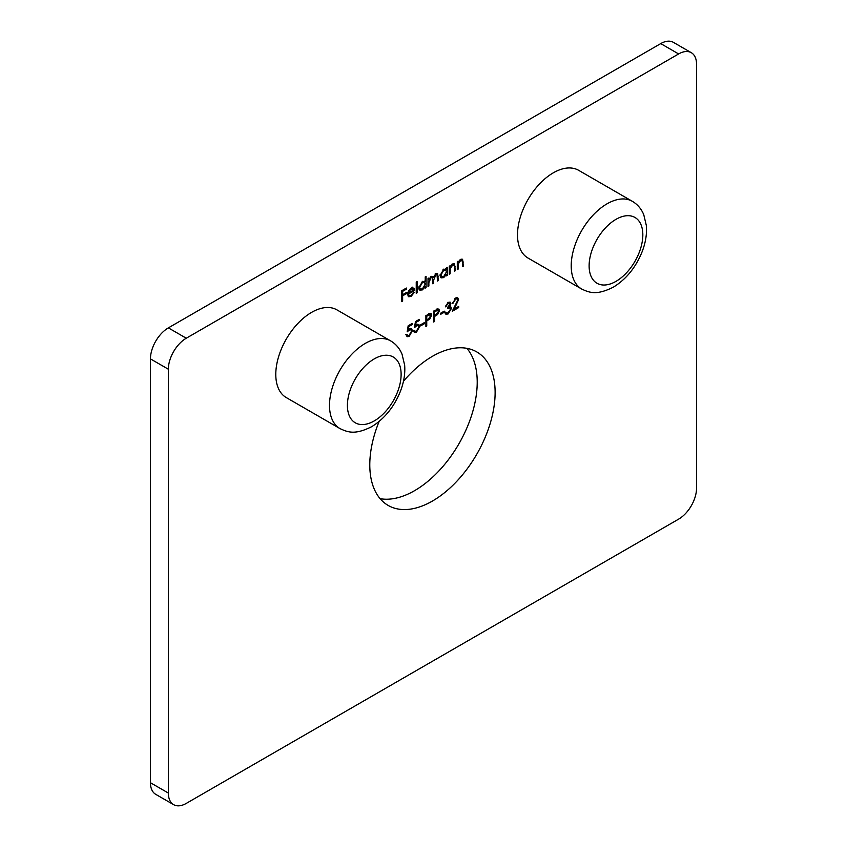 <?xml version="1.0" encoding="UTF-8"?>
<svg xmlns="http://www.w3.org/2000/svg" width="847" height="847" viewBox="0 0 847 847"><rect width="100%" height="100%" fill="white"/><g stroke="black" fill="none" stroke-linecap="round" stroke-linejoin="round"><path stroke-width="1.27" d="M311.59 312.374A50.64 29.243 120 0 0 278.515 357A50.64 29.243 120 0 0 286.275 397.582L339.986 428.593A50.64 29.243 -60 0 1 332.225 388.011A50.64 29.243 -60 0 1 365.311 343.384A50.64 29.243 -60 0 1 390.626 340.875L336.915 309.864A50.64 29.243 120 0 0 311.59 312.374M553.313 172.82A50.64 29.243 120 0 0 520.227 217.446A50.64 29.243 120 0 0 527.988 258.028L581.698 289.039A50.64 29.243 -60 0 1 573.938 248.457A50.64 29.243 -60 0 1 607.024 203.831A50.64 29.243 -60 0 1 632.349 201.321L578.628 170.311A50.64 29.243 120 0 0 553.313 172.82M380.102 498.671A88.628 51.169 120 0 0 414.543 490.688A88.628 51.169 120 0 0 469.714 420.821A88.628 51.169 120 0 0 466.898 348.329M379.117 421.478A88.628 51.169 120 0 0 388.138 505.415A88.628 51.169 120 0 0 432.457 501.032A88.628 51.169 120 0 0 490.349 422.939A88.628 51.169 120 0 0 476.766 351.918A88.628 51.169 120 0 0 432.457 356.312A88.628 51.169 120 0 0 403.458 381.266M450.064 304.158L448.158 303.544L445.331 306.868L448.148 302.432L450.212 302.178L450.911 303.671L449.81 306.561L450.837 306.91L451.398 308.52L448.127 313.951L445.893 314.248L444.961 312.543L445.818 312.056L446.56 313.136L448.137 312.818L450.551 309.113L449.99 307.959L447.64 308.477L447.64 307.355L450.064 304.158L447.872 302.294M449.111 306.159L450.339 306.614M444.654 312.045L446.56 313.136M433.664 322.008L433.664 311.071L438.82 308.996L439.498 310.637L437.603 314.512L434.522 316.471L434.522 321.521L433.664 322.008M420.673 325.873L420.673 324.75L424.315 322.643L424.315 323.766L420.673 325.873M408.159 325.799L412.044 323.554L412.044 324.676L408.826 326.54L408.318 329.705L411.536 328.604L412.415 330.711L409.101 336.471L407.1 336.704L406.211 335.052L407.068 334.565L407.608 335.497L409.154 335.327L411.557 331.156L410.996 329.811L409.27 330.065L407.185 331.833L408.159 325.799M454.394 265.693L452.616 265.153L450.255 268.626L450.128 273.74L449.281 274.237L449.281 266.233L450.128 265.746L450.128 267.186L452.764 264.084L454.564 263.872L455.347 270.722L454.5 271.22L454.394 265.693L452.15 263.893M428.021 286.508L428.021 278.515L428.868 278.017L428.868 279.404L431.261 276.503L433.463 277.16L436.004 273.761L437.603 273.57L438.344 280.548L437.497 281.035L437.031 274.672L435.856 274.83L433.611 280.166L433.611 283.279L432.753 283.766L432.266 277.414L431.112 277.572L428.868 282.654L428.868 286.011L428.021 286.508M432.881 276.302L433.463 277.16L431.864 276.238M416.237 293.306L416.237 282.083L417.084 281.596L417.084 292.818L416.237 293.306M401.785 301.648L401.785 290.712L406.401 288.044L406.401 289.166L402.632 291.347L402.632 294.714L406.401 292.533L406.401 293.655L402.632 295.836L402.632 301.161L401.785 301.648M186.266 803.401L678.638 519.126A25.325 14.621 120 0 0 696.552 488.116L696.552 64.277A25.325 14.621 120 0 0 691.3 52.683A25.325 14.621 120 0 0 678.638 53.943L186.266 338.218A25.325 14.621 120 0 0 168.362 369.228L168.362 793.057A25.325 14.621 120 0 0 173.603 804.65A25.325 14.621 120 0 0 186.266 803.401M410.986 295.497L413.537 292.342L414.289 292.363L411.091 296.418L408.72 296.757L407.608 294.311L408.413 291.177L411.113 288.128L413.908 288.096L414.659 290.436L408.466 294.004L409.207 295.698L410.986 295.497M425.226 276.895L426.073 276.408L426.073 287.631L425.226 288.118L425.226 286.731L422.399 289.896L419.837 290.15L418.789 287.811L422.42 281.596L425.226 281.67L425.226 276.895M446.485 267.853L447.332 267.356L447.332 275.36L446.485 275.847L446.485 274.46L443.659 277.615L441.096 277.869L440.048 275.54L443.68 269.325L446.485 269.325L446.485 267.853M462.42 261.067L460.63 260.527L458.269 263.999L458.142 269.113L457.295 269.6L457.295 261.607L458.142 261.12L458.142 262.559L460.779 259.457L462.578 259.246L463.362 266.096L462.515 266.593L462.42 261.067L460.165 259.267M415.443 321.595L419.329 319.351L419.329 320.473L416.11 322.326L415.602 325.502L418.831 324.39L419.699 326.508L416.396 332.268L414.384 332.49L413.505 330.849L414.352 330.362L414.892 331.293L416.438 331.113L418.852 326.953L418.291 325.597L416.565 325.851L414.479 327.62L415.443 321.595M425.893 326.497L425.893 315.56L431.049 313.485L431.726 315.126L429.831 319.001L426.74 320.96L426.74 326.01L425.893 326.497M440.588 314.364L440.588 313.242L444.23 311.145L444.23 312.268L440.588 314.364M455.665 299.213L452.616 303.501L455.707 298.07L457.708 297.805L458.566 299.669L454.278 308.986L458.693 306.445L458.693 307.567L452.256 311.283L457.719 300.251L457.168 299.055L454.807 298.726M173.603 804.65L155.7 794.317A25.325 14.621 -60 0 1 150.448 782.723L168.362 793.057M168.362 369.228L150.448 358.884L150.448 782.723M150.448 358.884A25.325 14.621 -60 0 1 168.362 327.874L186.266 338.218M678.638 53.943L660.734 43.599L168.362 327.874M660.734 43.599A25.325 14.621 -60 0 1 673.397 42.35L691.3 52.683M405.427 288.605L406.401 289.166M401.785 290.849L402.632 291.347M401.785 294.258L402.632 294.714M405.427 293.094L406.401 293.655M401.785 295.338L402.632 295.836M401.785 300.674L402.632 301.161M410.096 295.847L411.091 296.418M408.974 295.561L407.936 295.899M412.118 287.059L412.87 289.399M407.862 292.575L408.55 292.977L413.802 289.939L414.659 290.436M407.661 293.549L408.466 294.004M408.773 290.51L409.376 290.87L408.55 292.977M410.382 288.636L411.155 289.081L409.376 290.87M413.802 289.939L413.135 288.848L411.155 289.081M416.237 292.321L417.084 292.818M424.283 281.151L424.283 282.263M425.226 287.133L426.073 287.631M424.665 286.413L425.226 286.731M421.319 289.272L422.399 289.896M420.313 289.018L419.096 289.367M425.226 284.137L424.442 282.347L422.431 282.58L419.636 287.334L420.461 289.102L422.431 288.891L425.226 284.137M421.658 282.125L422.431 282.58M418.863 286.889L419.636 287.334M428.021 278.917L428.868 279.404M436.427 273.56L436.533 274.386M437.497 280.05L438.344 280.548M435.146 274.417L435.856 274.83M432.118 276.387L431.928 277.223M432.753 282.792L433.611 283.279M430.382 277.149L431.112 277.572M428.021 285.524L428.868 286.011M445.543 268.827L445.543 269.992M446.485 274.862L447.332 275.36M445.914 274.132L446.485 274.46M442.579 277.001L443.659 277.615M441.573 276.736L440.355 277.096M446.485 271.866L445.702 270.077L443.69 270.299L440.895 275.063L441.721 276.831L443.68 276.62L446.485 271.866M442.917 269.854L443.69 270.299M440.122 274.619L440.895 275.063M449.281 266.699L450.128 267.186M453.41 263.798L453.526 264.698M454.5 270.235L455.347 270.722M451.875 264.73L452.616 265.153M449.281 268.065L450.255 268.626M449.281 273.253L450.128 273.74M457.295 262.072L458.142 262.559M461.424 259.171L461.541 260.071M462.515 265.609L463.362 266.096M459.9 260.103L460.63 260.527M457.295 263.438L458.269 263.999M457.295 268.626L458.142 269.113M411.07 324.115L412.044 324.676M408.106 326.127L408.826 326.54M407.598 329.292L408.318 329.705M410.435 328.445L410.615 329.589M411.271 330.055L412.415 330.711M407.407 335.391L409.101 336.471M407.312 335.444L406.391 335.814M408.445 329.589L409.27 330.065M418.365 319.912L419.329 320.473M415.39 321.913L416.11 322.326M414.882 325.089L415.602 325.502M417.73 324.242L417.91 325.375M418.556 325.851L419.699 326.508M414.691 331.177L416.396 332.268M414.607 331.23L413.675 331.611M415.739 325.375L416.565 325.851M423.341 323.205L424.315 323.766M429.874 313.422L431.726 315.126M429.016 318.525L429.831 319.001M425.925 319.361L426.74 319.838L428.402 318.906L430.869 315.624L430.424 314.639L426.74 316.196L426.74 319.838M425.893 320.473L426.74 320.96M425.893 325.523L426.74 326.01M425.893 315.698L426.74 316.196M437.645 308.933L439.498 310.637M436.787 314.036L437.603 314.512M433.696 314.872L434.522 315.349L436.173 314.417L438.651 311.135L438.206 310.15L434.522 311.707L434.522 315.349M433.664 315.984L434.522 316.471M433.664 321.034L434.522 321.521M433.664 311.209L434.522 311.707M443.267 311.707L444.23 312.268M447.311 303.057L448.158 303.544M445.533 306L446.178 306.37M449.058 302.061L450.911 303.671M449.048 305.873L449.609 307.493L451.398 308.52M446.835 313.199L448.127 313.951M446.242 312.967L445.194 313.369M445.247 312.384L446.358 313.019M452.711 302.57L453.463 303.004M456.639 297.678L456.777 298.631L458.566 299.669M453.706 308.657L454.278 308.986M457.719 307.006L458.693 307.567M374.258 358.895A37.977 21.927 120 0 0 347.408 405.406A37.977 21.927 120 0 0 374.258 420.917A37.977 21.927 120 0 0 401.118 374.395A37.977 21.927 120 0 0 374.258 358.895M615.981 219.341A37.977 21.927 120 0 0 589.12 265.852A37.977 21.927 120 0 0 615.981 281.363A37.977 21.927 120 0 0 642.831 234.841A37.977 21.927 120 0 0 615.981 219.341M437.454 275.699L438.344 276.217M432.753 279.679L433.611 280.166M428.021 282.157L428.868 282.654M454.458 266.127L455.347 266.646M449.281 270.362L450.128 270.849M462.473 261.501L463.362 262.019M457.295 265.736L458.142 266.223M425.893 319.69L427.417 320.568M427.502 314.629L428.476 315.19M433.664 315.2L435.199 316.079M435.273 310.14L436.247 310.701M456.078 304.369L456.649 304.698M339.986 428.593C347.958 432.33 354.999 435.04 371.642 426.708C384.453 418.842 394.046 407.047 400.398 391.325C403.903 382.241 405.311 373.538 404.654 365.195L402.039 354.205C399.572 348.329 395.771 343.893 390.626 340.875M581.698 289.039C589.671 292.776 596.712 295.487 613.355 287.154C626.166 279.288 635.758 267.493 642.111 251.771C645.615 242.687 647.034 233.984 646.367 225.641L643.752 214.651C641.285 208.786 637.484 204.339 632.349 201.321M409.207 295.698L407.418 294.661M413.135 288.848L411.346 287.811M424.442 282.347L422.653 281.32M420.461 289.102L418.672 288.065M437.031 274.672L435.242 273.634M432.266 277.414L430.467 276.387M445.702 270.077L443.902 269.039M441.721 276.831L439.932 275.794M407.608 335.497L405.819 334.47M410.996 329.811L409.207 328.774M414.892 331.293L413.103 330.256M418.291 325.597L416.491 324.57M430.424 314.639L428.635 313.612M438.206 310.15L436.406 309.123M449.99 307.959L448.201 306.921M457.168 299.055L455.379 298.017"/></g></svg>
